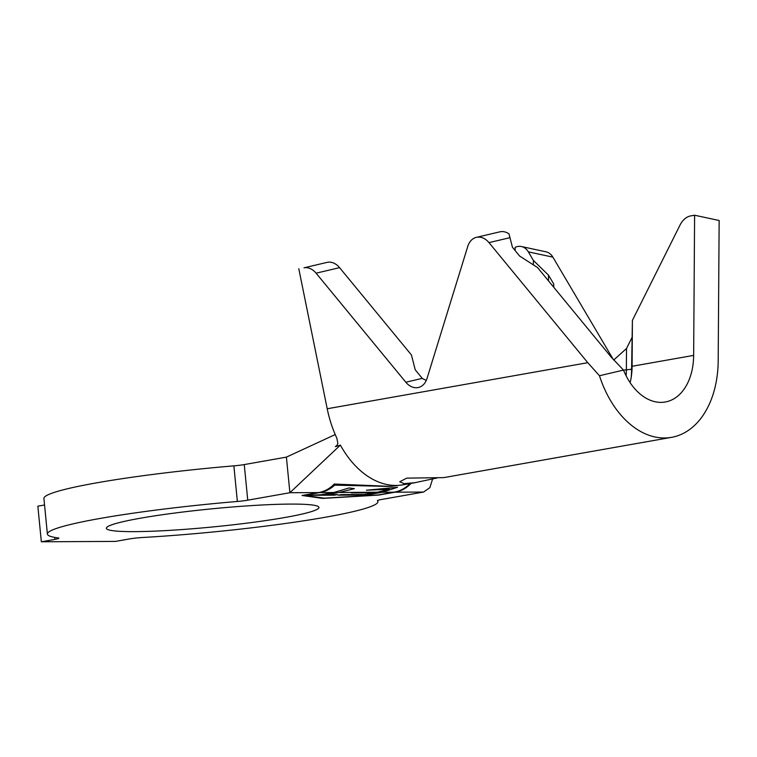<?xml version="1.0" encoding="UTF-8"?>
<svg xmlns="http://www.w3.org/2000/svg" width="757" height="757" viewBox="0 0 757 757"><rect width="100%" height="100%" fill="white"/><g stroke="black" fill="none" stroke-linecap="round" stroke-linejoin="round"><path stroke-width="1.14" d="M304.021 267.808L327.507 262.282L304.021 267.808A17.95 13.295 76.8 0 1 316.095 273.182L405.818 382.219A17.95 13.295 -103.2 0 0 418.432 387.489A17.95 13.295 -103.2 0 0 427.014 378.481L467.779 246.366A17.95 13.295 76.8 0 1 476.371 237.357L499.857 231.831A17.95 13.295 76.8 0 1 500.396 231.718A17.95 13.295 76.8 0 1 508.969 233.847L512.461 247.312L519.662 256.065L537.517 267.533L611.268 357.162L623.503 370.088A55.649 37.367 80 0 0 665.289 401.995A55.649 37.367 80 0 0 693.649 355.393L694.604 215.225L719.15 220.505L718.194 360.673A91.54 61.478 -100 0 1 671.535 437.347L443.697 477.629L406.746 478.121L399.753 481.755L404.039 483.647L414.77 482.72L437.12 477.97M476.371 237.357A17.95 13.295 76.8 0 1 476.91 237.244A17.95 13.295 76.8 0 1 488.975 242.618L587.782 362.688L599.478 375.746A91.54 61.478 -100 0 0 671.535 437.347M140.357 518.223A106.803 9.065 -5.6 0 1 254.749 505.402A106.803 9.065 -5.6 0 1 318.934 507.436A106.803 9.065 -5.6 0 1 284.935 517.495A106.803 9.065 -5.6 0 1 170.533 530.316A106.803 9.065 -5.6 0 1 106.349 528.282A106.803 9.065 -5.6 0 1 140.357 518.223M377.412 500.614L377.431 500.756A166.038 14.09 -5.6 0 1 377.885 501.654A166.038 14.09 -5.6 0 1 142.78 537.489A12.566 1.069 -5.6 0 0 128.993 539.012L115.452 541.406L41.342 541.775L54.883 539.391A12.566 1.069 -5.6 0 0 58.876 538.199A12.566 1.069 -5.6 0 0 58.071 537.915A166.038 14.09 -5.6 0 1 47.398 534.063L43.906 498.466A166.038 14.09 -5.6 0 1 96.773 482.824A166.038 14.09 -5.6 0 1 233.875 465.858A12.566 1.069 174.4 0 0 244.256 464.58L286.401 457.124L289.893 492.722L318.442 492.58L302.071 495.475L322.662 498.409L378.614 495.097L394.984 492.201C400.784 491.321 406.064 488.473 410.805 483.666M47.398 534.063A166.038 14.09 -5.6 0 1 100.255 518.422A166.038 14.09 -5.6 0 1 237.367 501.465L233.875 465.858M326.466 493.801L326.56 494.671L337.65 494.614L334.462 495.182L307.087 495.315L321.375 494.7L333.78 492.504L349.109 487.953L354.361 488.653L338.956 492.476L377.412 492.23L389.297 489.259L366.445 490.214L397.529 487.281L382.238 492.268L393.772 492.201C399.204 491.388 404.219 488.908 408.818 484.764L408.723 483.808M389.325 486.448L334.708 485.142C330.175 489.249 325.15 491.728 319.662 492.58L304.153 495.315L324.091 498.163L378.263 494.946L393.772 492.201M366.558 494.141L366.643 495.021L382.238 492.268M366.643 495.021L338.161 495.163L341.35 494.595L364.656 494.482L374.223 492.788L351.295 492.902L354.125 492.4M326.56 494.671L338.956 492.476M694.604 215.225L690.677 215.915A17.95 12.831 -77.8 0 0 680.032 225.047L632.407 320.362L632.095 366.274A55.649 37.367 80 0 1 631.489 375.349A55.649 37.367 80 0 1 630.127 382.673M533.363 264.865L533.392 260.427L528.339 251.863A17.95 12.831 -77.8 0 0 521.45 246.536A17.95 12.831 -77.8 0 0 515.167 247.293L515.148 250.576M318.442 492.58C324.327 491.653 329.607 488.804 334.263 484.045L390.763 486.373L403.046 484.811A91.54 61.478 -100 0 1 340.385 445.107L335.36 446.63L337.083 445.22L337.83 443.261L336.865 438.199A91.54 61.478 -100 0 1 327.213 408.761L298.788 268.735M244.256 464.58L247.747 500.178L289.893 492.722L340.385 445.107M394.984 492.201L423.542 492.059L381.396 499.506A12.566 1.069 -5.6 0 0 377.393 500.689A12.566 1.069 -5.6 0 0 377.431 500.756M44.549 504.995L37.85 506.178L41.342 541.775M247.747 500.178A12.566 1.069 -5.6 0 1 237.367 501.465M423.542 492.059L429.891 487.622L432.635 478.859M335.237 434.556L286.401 457.124M613.397 359.679L552.884 257.143A17.95 12.831 -77.8 0 0 545.996 251.816L521.45 246.536M327.507 262.282A17.95 13.295 76.8 0 1 339.581 267.656L411.458 355.005L415.224 369.795L422.264 378.358A17.95 13.295 -103.2 0 0 422.425 378.547L426.276 380.44M623.503 370.088L599.478 375.746M514.93 250.321L515.167 247.293M553.67 287.168L553.689 283.922L553.802 287.329M548.475 280.856L548.513 275.16L553.689 283.922M533.392 260.427L548.513 275.16M631.158 377.592A66.417 44.597 80 0 0 631.593 369.246L632.407 320.362M626.143 375.86A66.417 44.597 80 0 0 626.361 370.173L626.503 348.494L631.811 337.877M613.709 360.039L626.503 348.494M334.594 484.016L334.708 485.142M374.166 492.239L374.223 492.788M389.221 488.558L389.297 489.259M334.405 494.633L334.462 495.182M510.01 237.67L488.975 242.618M319.662 492.58L333.78 492.504M693.649 355.393L632.095 366.274L631.593 369.246L623.522 370.135M54.883 539.391L54.684 537.394M587.782 362.688L327.213 408.761M528.339 251.863L552.884 257.143M422.264 378.358L405.818 382.219M339.581 267.656L316.095 273.182M377.762 500.386L377.885 501.654M414.779 482.739L403.046 484.811"/></g></svg>
